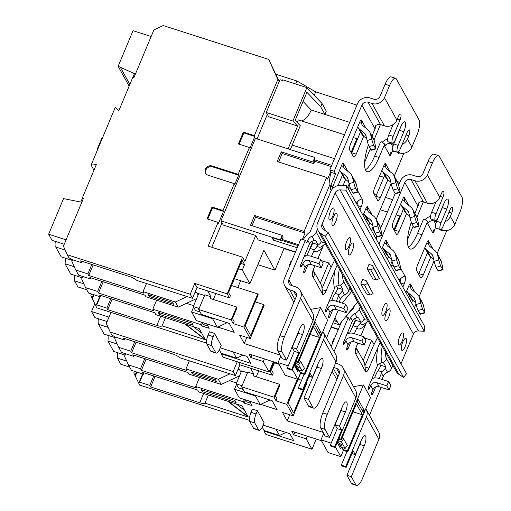 <?xml version="1.0" encoding="UTF-8"?>
<svg xmlns="http://www.w3.org/2000/svg" width="511" height="511" viewBox="0 0 511 511"><rect width="100%" height="100%" fill="white"/><g stroke="black" fill="none" stroke-linecap="round" stroke-linejoin="round"><path stroke-width="0.77" d="M126.734 361.117L117.415 358.128L120.8 364.234L129.653 367.077M117.306 352.584A14.538 4.395 -72.2 0 1 117.415 358.128M117.191 344.018L107.93 341.041A14.538 4.395 107.8 0 0 107.917 335.35M108.096 327.366L98.655 324.338A14.538 4.395 107.8 0 0 98.546 318.794M407.529 239.665L413.22 226.054M416.912 217.232L423.332 201.883M400.273 216.702A19.386 5.857 -72.2 0 1 399.749 215.993L396.172 214.844M393.962 229.822L399.749 215.993M144.121 372.877L143.559 374.224L142.524 372.366L197.725 390.085L198.753 391.943L242.08 405.855L248.289 417.046L227.746 401.256M248.289 417.046L204.968 403.134L208.36 395.029M134.47 371.305L133.786 372.941L139.669 385.122L249.425 420.361M136.45 371.938L134.955 375.515M143.048 374.058L139.656 382.164L139.056 382.496L138.027 382.164M153.728 375.962L149.774 385.415L139.656 382.164M264.257 430.575L264.04 431.092L293.723 440.623L289.878 433.698L263.12 425.107M260.712 404.373L277.122 409.643L272.152 400.688L244.379 391.771L241.614 386.789L274.049 397.2L276.112 400.918L286.78 404.342L293.154 415.833L282.487 412.409L287.182 420.86L323.131 432.402M249.592 401.167L252.07 405.625L244.156 403.083L243.453 401.818L195.732 386.495L199.494 377.501M125.604 353.778L124.55 356.295L128.44 364.892L140.531 368.776L141.4 370.334L196.601 388.06L195.732 386.495M128.44 364.892L131.461 370.341L143.559 374.224M204.968 403.134A7.269 1.891 22.7 0 1 199.744 402.745L150.636 386.98L149.774 385.415M264.04 431.092L265.912 434.471L311.985 449.265L306.191 438.834L293.768 434.842L291.73 431.169L321.47 440.718M234.932 400.471L236.082 402.54L202.215 391.669L201.066 389.599L234.932 400.471M259.122 430.377L254.063 428.748A7.269 2.197 -72.2 0 1 253.577 428.307L258.636 429.93A7.269 2.197 107.8 0 0 259.122 430.377A7.269 2.197 107.8 0 0 262.75 425.989L264.104 422.75L257.423 410.71L252.364 409.087L251.01 412.326L256.068 413.948L257.423 410.71M236.561 382.956L229.33 380.638M243.032 389.344L238.413 387.855L236.191 383.85L241.607 370.903L247.471 372.787M250.562 368.22L253.801 374.052L247.752 372.11L241.614 386.789M237.634 370.251L239.397 369.427L238.145 369.025M239.397 369.427L241.007 372.334M239.538 375.853L221.161 384.457L188.84 374.078L187.971 372.513L132.771 354.794L133.639 356.352L121.548 352.469L118.686 347.32L130.778 351.204L131.646 352.762L186.847 370.488L185.978 368.923L189.37 360.817M134.112 355.222L133.639 356.352M215.501 379.794L216.485 381.57L192.296 373.803L191.312 372.027L215.501 379.794M221.161 384.457L218.306 379.303L185.978 368.923M253.801 374.052L253.079 375.777L279.466 384.253L274.049 397.2M279.466 384.253L279.939 385.096L275.423 395.891L277.013 398.759L276.112 400.918M238.433 362.127L239.915 364.803L272.35 375.221L270.102 371.165L269.495 370.967M316.258 439.045L311.985 449.265M256.267 376.805L258.758 370.852M364.4 337.924L371.657 340.256L373.975 344.427M371.657 340.256L363.219 360.421M375.751 386.916L372.998 393.502A2.421 0.735 107.8 0 1 371.791 394.965A2.421 0.735 107.8 0 1 372.059 391.809L372.96 389.65A4.848 4.446 151 0 1 379.168 386.75L389.063 389.925L390.87 385.607L388.615 381.551L378.721 378.376A9.69 8.885 -29 0 0 371.963 378.683L371.97 378.664M125.131 338.665L124.569 340.007L123.534 338.148L172.373 353.829A7.269 1.891 22.7 0 1 179.763 357.732L235.399 375.598L239.915 364.803M110.97 312.387L106.333 323.476L110.223 332.073L233.15 371.542L235.399 375.598M110.223 332.073L111.864 335.024L115.147 336.985L124.569 340.007M399.826 182.401L397.232 181.565M383.876 177.279L379.577 175.899M338.403 329.225L331.205 326.912M332.942 322.767L338.844 324.664M339.176 324.772L340.141 325.079M233.15 371.542L237.245 361.75M273.96 361.941L270.102 371.165M107.93 341.041L113.691 351.421L125.061 355.075M98.655 324.338L104.091 334.124L115.224 337.701M94.707 303.956L91.546 311.525L94.937 317.631L107.138 321.553M108.99 317.127L91.546 311.525M218.306 379.303L229.956 373.848M115.48 337.094L114.796 338.723L118.686 347.32M134.738 341.744L130.778 351.204M274.682 362.178L271.475 369.849L273.257 373.062L272.35 375.221M244.418 399.506L243.453 401.818M144.773 358.645L140.531 368.776M155.069 376.39L150.636 386.98M146.114 359.073L141.4 370.334M136.079 342.178L131.646 352.762M142.639 373.924L139.056 382.496M136.993 372.117L135.306 376.147M202.841 390.168L202.215 391.669M192.839 372.513L192.296 373.803M336.487 320.416L334.226 319.688M387.427 212.039L380.222 209.727M333.843 320.608L337.19 321.681M294.879 432.178L293.768 434.842M307.309 436.17L306.191 438.834M306.638 382.03L307.015 382.707L293.154 415.833M300.66 373.132L288.153 403.032L293.589 412.831L303.119 390.046M297.313 379.156L286.78 404.342M274.42 362.804L279.044 364.286M347.601 332.533L349.562 333.159M331.077 327.225L338.276 329.538M289.737 414.734L287.182 420.86M298.137 379.162L301.567 380.261M245.318 400.298L244.156 403.083M244.98 399.685L246.13 401.761L250.748 403.243M236.191 383.85L242.054 385.735M269.31 399.774L269.565 400.234L260.259 404.591L255.468 395.961L234.498 389.229L236.51 384.425M234.498 389.229L239.289 397.858L260.259 404.591M269.565 400.234L269.699 399.902M255.468 395.961L256.267 395.591M258.636 429.93L254.765 422.961L249.707 421.332L253.577 428.307M256.068 413.948A7.269 2.197 107.8 0 0 254.765 422.961M249.707 421.332A7.269 2.197 -72.2 0 1 251.01 412.326M285.968 432.44L279.504 435.468L264.11 430.524L262.226 427.139M279.504 435.468L276.055 429.259M352.494 326.606L355.26 320.001M440.591 229.637A7.876 2.383 107.8 0 0 440.789 230.154A7.876 2.383 107.8 0 0 441.319 230.64A7.876 2.383 107.8 0 0 442.494 230.25M435.021 229.113L434.069 231.381A2.421 0.735 107.8 0 1 432.862 232.844A2.421 0.735 107.8 0 1 432.702 232.697L433.724 229.88A4.848 4.446 151 0 1 438.432 228.947L442.392 230.218A9.69 8.885 -29 0 0 454.803 224.406L459.855 212.321A12.117 3.66 107.8 0 0 462.027 197.303L439.281 156.334A12.117 3.66 107.8 0 0 438.476 155.593A12.117 3.66 107.8 0 0 432.427 162.9L428.026 161.489A12.117 3.66 -72.2 0 1 434.075 154.181L438.476 155.593M411.317 222.215A23.627 7.141 107.8 0 0 408.596 247.56A23.627 7.141 107.8 0 0 410.18 249.01A23.627 7.141 107.8 0 0 421.971 234.753L427.075 222.56A4.848 4.446 151 0 1 427.739 221.429L428.442 222.694A4.848 4.446 -29 0 1 433.98 220.918L435.755 224.118M414.881 213.362L417.928 206.086A4.848 4.446 151 0 1 418.841 204.662L418.132 203.397A4.848 4.446 151 0 1 423.427 201.915L427.388 203.186A9.69 8.885 -29 0 0 439.792 197.374L441.172 194.084A4.542 1.373 107.8 0 1 443.439 191.344A4.542 1.373 107.8 0 1 443.746 191.619A4.542 1.373 107.8 0 1 442.928 197.252L436.062 213.662A5.27 1.59 107.8 0 0 435.474 220.522A5.27 1.59 107.8 0 0 438.106 217.341L443.816 203.678A7.633 2.306 107.8 0 1 447.63 199.073A7.633 2.306 107.8 0 1 448.141 199.539A7.633 2.306 107.8 0 1 446.774 208.999L442.373 207.587L436.662 221.25L441.057 222.662L446.774 208.999M378.996 244.117L404.801 182.433A4.848 4.446 151 0 1 411.004 179.527L414.964 180.798A9.69 8.885 -29 0 0 427.368 174.992L432.427 162.9M381.806 249.189L384.879 241.844A2.421 0.735 -72.2 0 1 386.092 240.381A2.421 0.735 -72.2 0 1 386.252 240.528A2.421 0.735 -72.2 0 1 385.818 243.536L384.368 243.07M394.556 252.447L398.312 259.205A9.69 8.885 151 0 1 399.11 261.274L395.361 254.516A9.69 8.885 -29 0 0 394.556 252.447A9.69 8.885 -29 0 0 392.486 250.007L387.919 246.359A4.848 4.446 -29 0 1 386.884 245.139A4.848 4.446 -29 0 1 386.718 241.377L385.818 243.536M388.52 256.733L387.434 259.326M392.039 261.306A6.055 1.833 107.8 0 0 391.816 261.811L390.525 264.896M402.866 287.125L404.156 284.039A6.055 1.833 107.8 0 0 405.242 276.528L400.758 268.454M414.887 292.113L410.87 284.882L409.969 287.041A2.421 0.735 -72.2 0 0 410.403 284.033A2.421 0.735 -72.2 0 0 410.237 283.886A2.421 0.735 -72.2 0 0 409.03 285.349L405.958 292.694M411.585 302.831L412.671 300.238M414.395 307.897L416.005 304.058M419.097 296.661L434.063 260.885M437.154 253.488L446.748 230.563M406.577 213.566L399.085 231.477A4.848 1.463 -72.2 0 1 396.664 234.402A4.848 1.463 -72.2 0 1 396.338 234.102L392.589 227.344A4.848 1.463 -72.2 0 1 393.457 221.34L402.936 198.677A2.421 0.735 107.8 0 1 404.15 197.214A2.421 0.735 107.8 0 1 404.31 197.361L404.463 200.555A4.848 4.446 -29 0 0 404.942 201.973A4.848 4.446 -29 0 0 405.977 203.193L410.544 206.834A9.69 8.885 -29 0 1 412.613 209.28A9.69 8.885 -29 0 1 413.418 211.343L414.657 216.492A4.848 0.479 74.1 0 0 416.637 222.528L418.515 225.907A4.848 0.479 74.1 0 0 418.796 226.226A4.848 0.479 74.1 0 0 418.407 223.25L417.168 218.101L413.418 211.343M432.945 248.946L428.461 240.866A2.421 0.735 107.8 0 0 428.295 240.719A2.421 0.735 107.8 0 0 427.087 242.182L417.608 264.845A4.848 1.463 -72.2 0 0 416.74 270.849L420.489 277.607A4.848 1.463 -72.2 0 0 420.815 277.907A4.848 1.463 -72.2 0 0 423.236 274.982L430.728 257.071M400.011 281.983A6.055 1.833 107.8 0 0 400.963 278.501M398.784 279.766A9.69 8.885 151 0 0 399.883 279.198C402.872 276.719 404.661 275.831 405.242 276.528L404.833 276.157M393.068 264.832L392.231 265.413L390.538 264.87M408.736 297.702L409.503 295.875M385.351 252.37L384.591 254.197M376.147 238.995L377.112 236.695M380.58 228.404L395.169 193.528M398.637 185.238L400.4 181.022A9.69 8.885 151 0 1 412.811 175.209L416.765 176.48A4.848 4.446 -29 0 0 422.974 173.58L428.026 161.489M408.366 247.094A23.627 7.141 107.8 0 0 417.57 233.342L422.674 221.148A9.69 8.885 151 0 1 424.009 218.88L427.739 221.429M394.422 230.653A4.848 1.463 107.8 0 0 394.684 230.065L399.085 231.477M403.409 209.203L394.684 230.065M418.573 274.158A4.848 1.463 107.8 0 0 418.835 273.57L427.56 252.709M343.571 342.466L344.912 342.9A2.421 0.735 107.8 0 1 343.699 344.363A2.421 0.735 107.8 0 1 343.973 341.207L352.481 320.876A7.269 6.669 -29 0 1 353.127 319.662L357.112 317.497L358.665 317.938L360.99 322.39L357.208 327.085L353.005 325.737L349.588 333.159M353.005 325.737C354.615 323.208 355.401 321.368 355.349 320.205L354.41 318.359M377.457 337.63L372.851 346.943L365.097 365.486M379.271 363.149L380.35 365.09L385.811 366.847L385.307 368.297L382.151 371.957L378.083 370.647A24.228 22.222 -29 0 0 375.809 374.857L374.486 378.012M331.205 346.432L341.444 321.968M357.841 343.034L356.601 345.985A6.055 1.833 107.8 0 0 355.522 353.497L365.512 371.503A6.055 1.833 107.8 0 0 365.921 371.874A6.055 1.833 107.8 0 0 368.942 368.22L380.095 342.383M355.592 349.134L357.017 349.594C357.381 353.139 356.876 354.442 355.522 353.497L355.924 353.868M365.512 371.503L364.669 363.372A9.69 8.885 151 0 0 364.017 361.865L356.371 348.08A9.69 8.885 -29 0 0 356.033 347.531M366.381 322.697L360.875 335.784M357.208 327.085L354.353 333.689M350.853 342.057L348.1 348.643A2.421 0.735 107.8 0 1 346.886 350.105A2.421 0.735 107.8 0 1 347.161 346.956L348.061 344.797A4.848 4.446 151 0 1 354.27 341.891L352.015 337.835A4.848 4.446 -29 0 0 345.813 340.741L348.061 344.797M344.912 342.9L345.813 340.741M352.481 320.876L350.699 317.663L349.639 320.193L348.234 317.657L345.602 316.814M334.053 351.555L348.234 317.657M369.453 415.334L381.149 387.383M385.633 352.354A20.248 6.119 107.8 0 0 386.565 358.843L391.72 368.131A7.269 6.669 151 0 1 387.504 372.257A7.269 6.669 -29 0 0 383.288 376.377L382.228 378.907L382.63 379.635M382.151 371.957A7.269 6.669 -29 0 0 381.506 373.164L379.251 378.549M388.615 381.551L386.814 385.869L376.914 382.694A4.848 4.446 -29 0 0 370.711 385.601L369.811 387.753A2.421 0.735 107.8 0 1 368.597 389.216A2.421 0.735 107.8 0 1 368.872 386.067L377.469 365.512A31.082 9.396 -72.2 0 1 378.21 346.062M377.469 365.512L377.98 364.509L382.043 362.337L383.563 362.791L382.145 362.337M350.699 317.663A7.269 6.669 151 0 1 354.915 313.543A7.269 6.669 -29 0 0 359.131 309.423L360.281 306.683M358.198 317.593L357.291 317.497M354.321 306.012L353.056 309.046A24.228 22.222 -29 0 0 346.145 316.986M383.097 362.446L383.263 362.516A7.269 6.669 151 0 0 386.565 358.843M391.72 368.131L392.87 365.391M428.461 240.866L428.614 244.06A4.848 4.446 -29 0 0 429.087 245.478A4.848 4.446 -29 0 0 430.121 246.698L434.695 250.339A9.69 8.885 -29 0 1 436.764 252.785A9.69 8.885 -29 0 1 437.569 254.848L438.802 259.997A4.848 0.479 74.1 0 0 440.789 266.033L436.145 267.355A4.848 0.479 -105.9 0 1 434.165 261.319L432.932 256.171A4.848 4.446 -29 0 0 432.53 255.136A4.848 4.446 -29 0 0 431.495 253.916L433.073 256.758M441.057 222.662A5.27 1.59 107.8 0 0 440.469 229.516L436.068 228.104A5.27 1.59 -72.2 0 1 436.662 221.25M443.337 204.828A7.633 2.306 -72.2 0 1 442.373 207.587M435.474 220.522L431.073 219.11A5.27 1.59 -72.2 0 1 431.667 212.25L436.062 213.662M435.992 201.909L431.667 212.25M445.017 221.748A9.69 8.885 151 0 0 450.344 216.383L451.724 213.093A4.542 1.373 107.8 0 0 452.535 207.46A4.542 1.373 107.8 0 0 452.235 207.179A4.542 1.373 107.8 0 0 449.961 209.925L443.101 226.335A5.27 1.59 107.8 0 1 440.469 229.516M430.537 216.428A9.69 8.885 -29 0 0 425.126 219.647M436.471 221.723L433.98 220.918M323.699 433.417L320.997 439.869L328.03 452.542L340.786 456.636L343.405 450.376L342.932 449.533L347.333 450.945L362.452 414.804L353.024 411.777M362.452 414.804L356.352 403.824L341.239 439.965L338.665 439.134M342.932 449.533L341.738 447.381L345.097 448.46L347.327 445.509L343.622 438.834L342.121 437.85M337.771 443.625L340.115 445.158L341.054 446.844L339.234 446.263M345.097 448.46L341.393 441.785L338.02 440.68M341.054 446.844L341.527 446.997L340.716 448.939L337.432 443.024L338.033 440.706M340.332 446.614L338.908 445.681M338.078 441.485L338.755 442.705L337.503 441.868M338.755 442.705L342.108 445.158M322.837 412.945L327.238 414.357A12.117 3.66 107.8 0 0 325.066 429.374L320.672 427.963A12.117 3.66 -72.2 0 1 322.837 412.945L339.093 374.097A4.848 4.446 -29 0 0 338.934 370.334A4.848 4.446 -29 0 0 336.5 368.367L333.696 367.466M320.672 427.963L325.124 435.992L329.525 437.403L325.066 429.374M342.166 407.178A7.754 2.344 -72.2 0 1 341.035 410.531L335.075 424.775L337.234 428.659L330.285 445.279L330.751 446.129L335.152 447.54L355.918 397.897A9.69 8.885 151 0 0 355.592 390.366L343.168 367.977A9.69 8.885 -29 0 0 338.308 364.049L335.503 363.149M341.035 410.531L345.436 411.943A7.754 2.344 107.8 0 0 346.822 402.329A7.754 2.344 107.8 0 0 346.305 401.857A7.754 2.344 107.8 0 0 342.434 406.532L329.525 437.403M330.285 445.279L334.679 446.691L335.152 447.54M327.238 414.357L343.488 375.508A9.69 8.885 -29 0 0 343.168 367.977M345.436 411.943L339.476 426.187L341.635 430.07L334.679 446.691M378.894 439.288A9.69 8.885 -29 0 0 378.568 431.757L366.144 409.375A9.69 8.885 151 0 1 366.464 416.899L378.894 439.288L362.644 478.136A12.117 3.66 107.8 0 1 356.595 485.45L352.194 484.038A12.117 3.66 -72.2 0 1 351.383 483.297L355.784 484.709A12.117 3.66 107.8 0 0 356.595 485.45M346.995 451.532L341.303 465.131L341.77 465.975L346.171 467.393L353.12 450.772L355.279 454.656L361.239 440.412A7.754 2.344 -72.2 0 1 365.11 435.73A7.754 2.344 -72.2 0 1 365.627 436.209A7.754 2.344 -72.2 0 1 364.241 445.816L351.325 476.68L346.931 475.268L351.383 483.297M346.931 475.268L359.84 444.404A7.754 2.344 107.8 0 0 360.97 441.057M341.303 465.131L345.698 466.543L366.464 416.899M345.698 466.543L346.171 467.393M351.325 476.68L355.784 484.709M355.279 454.656L351.945 453.583M365.787 408.794A9.69 8.885 151 0 1 366.144 409.375M335.075 424.775L339.476 426.187M337.234 428.659L341.635 430.07M341.393 441.785L343.622 438.834M339.802 443.165L338.889 444.366M342.089 444.787C342.3 445.381 341.648 445.503 340.115 445.158M364.26 410.486L358.16 399.506L357.259 401.665L363.353 412.645L364.26 410.486L361.699 409.669M424.782 247.694A9.69 8.885 -29 0 0 424.852 247.829A9.69 8.885 -29 0 0 426.921 250.269L431.495 253.916M433.718 259.46L430.677 257.027A9.69 8.885 151 0 1 428.601 254.587L424.852 247.829M436.764 252.785L440.514 259.543A9.69 8.885 151 0 1 441.319 261.606L442.558 266.755A4.848 0.479 74.1 0 1 442.941 269.731L438.304 271.047A4.848 0.479 -105.9 0 1 438.023 270.734L436.145 267.355M438.023 270.734L442.66 269.412L440.789 266.033M442.66 269.412A4.848 0.479 74.1 0 0 442.941 269.731M400.63 204.189A9.69 8.885 -29 0 0 400.701 204.323A9.69 8.885 -29 0 0 402.777 206.763L406.526 213.521A9.69 8.885 151 0 1 404.457 211.081L400.701 204.323M406.526 213.521L409.573 215.955M416.637 222.528L412 223.85A4.848 0.479 -105.9 0 1 410.02 217.814L408.781 212.665A4.848 4.446 -29 0 0 408.378 211.631A4.848 4.446 -29 0 0 407.344 210.411L402.777 206.763M412.613 209.28L416.369 216.038A9.69 8.885 151 0 1 417.168 218.101M412 223.85L413.872 227.229L418.515 225.907M418.796 226.226L414.159 227.542A4.848 0.479 -105.9 0 1 413.872 227.229M385.811 366.847L383.563 362.791M378.083 370.647C379.82 368.188 380.574 366.336 380.35 365.09M382.573 247.362A9.69 8.885 -29 0 0 382.643 247.49A9.69 8.885 -29 0 0 384.719 249.936L388.469 256.694A9.69 8.885 151 0 1 386.399 254.248L382.643 247.49M388.469 256.694L391.515 259.122M395.361 254.516L396.6 259.665A4.848 0.479 74.1 0 0 398.58 265.701L393.943 267.017A4.848 0.479 -105.9 0 1 391.956 260.98L390.723 255.832A4.848 4.446 -29 0 0 390.321 254.797A4.848 4.446 -29 0 0 389.286 253.577L384.719 249.936M398.58 265.701L400.452 269.08A4.848 0.479 74.1 0 0 400.739 269.393A4.848 0.479 74.1 0 0 400.349 266.423L399.11 261.274M393.943 267.017L395.814 270.396L400.452 269.08M400.739 269.393L396.095 270.709A4.848 0.479 -105.9 0 1 395.814 270.396M406.724 290.868A9.69 8.885 -29 0 0 406.794 290.995A9.69 8.885 -29 0 0 408.864 293.442L413.437 297.083L415.015 299.931M410.87 284.882A4.848 4.446 -29 0 0 411.029 288.645A4.848 4.446 -29 0 0 412.064 289.865L416.637 293.512A9.69 8.885 -29 0 1 418.707 295.952A9.69 8.885 -29 0 1 419.512 298.022L420.745 303.17A4.848 0.479 74.1 0 0 422.725 309.206L418.087 310.522A4.848 0.479 -105.9 0 1 416.107 304.486L414.875 299.337A4.848 4.446 -29 0 0 414.472 298.303A4.848 4.446 -29 0 0 413.437 297.083M415.66 302.627L412.62 300.2A9.69 8.885 151 0 1 410.544 297.753L406.794 290.995M418.707 295.952L422.456 302.71A9.69 8.885 151 0 1 423.261 304.78L424.5 309.928A4.848 0.479 74.1 0 1 424.884 312.898L420.246 314.214A4.848 0.479 -105.9 0 1 419.965 313.901L418.087 310.522M419.965 313.901L424.603 312.585L422.725 309.206M343.405 450.376L347.799 451.788L370.469 397.609L363.43 384.936L340.767 439.121L338.921 438.527M335.401 446.933L340.786 456.636M320.997 439.869L331.179 443.139M353.535 386.661L363.43 384.936M341.239 439.965L340.767 439.121M347.799 451.788L347.333 450.945M341.738 447.381L341.527 446.997M389.063 389.925L386.814 385.869M352.015 337.835L361.916 341.016L363.717 336.698L353.823 333.517A9.69 8.885 -29 0 0 347.058 333.824M363.717 336.698L365.972 340.754L364.164 345.066L354.27 341.891M361.916 341.016L364.164 345.066M391.132 265.988A9.69 8.885 -29 0 0 392.231 265.413M357.017 349.594A9.69 8.885 -29 0 0 356.371 348.08M332.457 343.443L332.105 342.817L333.913 338.499L334.456 338.672M332.105 342.817L332.648 342.99M83.83 283.822L74.51 280.833L77.896 286.939L86.749 289.782M74.402 275.288A14.538 4.395 -72.2 0 1 74.51 280.833M74.287 266.723L65.025 263.746A14.538 4.395 107.8 0 0 65.012 258.055M65.191 250.071L55.75 247.043A14.538 4.395 107.8 0 0 55.642 241.499M364.624 162.37L370.315 148.758M374.007 139.937L380.427 124.588M357.368 139.407A19.386 5.857 -72.2 0 1 356.844 138.698L353.267 137.548M351.057 152.527L356.844 138.698M279.293 81.37L278.016 79.064L254.357 135.613L254.829 136.456L249.86 148.331L249.394 147.481L238.152 174.353L238.618 175.203L234.734 184.484L234.268 183.641L223.026 210.513L223.499 211.356L218.529 223.224L218.063 222.381L208.13 246.123L242.546 257.174L244.89 261.396L255.724 235.494L223.288 225.083L220.944 220.861L255.436 138.404L314.808 157.471L312.911 162.006L281.248 151.837L277.186 161.546L326.663 177.438L327.602 179.125L330.764 171.562M326.663 177.438L304.09 231.394L254.612 215.508L250.55 225.223L282.213 235.392L280.315 239.921L280.552 240.342L271.973 237.589L273.385 240.125L297.236 247.784M302.378 239.416L305.029 233.086L304.09 231.394M101.216 295.582L100.654 296.929L99.619 295.071L154.82 312.789L155.849 314.648L199.169 328.56L205.384 339.751L184.841 323.955M205.384 339.751L162.064 325.839L165.455 317.733M91.565 294.01L90.881 295.645L96.764 307.826L206.521 343.066M93.545 294.643L92.05 298.22M100.143 296.763L96.751 304.869L96.151 305.201L95.123 304.869M110.823 298.667L106.869 308.12L96.751 304.869M221.352 353.28L221.135 353.797L250.818 363.327L246.973 356.403L220.215 347.812M217.807 327.078L234.217 332.348L229.247 323.393L201.475 314.476L198.709 309.494L231.144 319.905L233.208 323.623L243.875 327.046L250.249 338.538L239.582 335.114L244.277 343.558L280.226 355.107M206.687 323.872L209.165 328.33L201.251 325.788L200.548 324.523L152.827 309.2L156.59 300.206M82.699 276.477L81.645 279L85.535 287.597L97.627 291.481L98.495 293.039L153.696 310.765L152.827 309.2M85.535 287.597L88.556 293.046L100.654 296.929M162.064 325.839A7.269 1.891 22.7 0 1 156.839 325.45L107.732 309.685L106.869 308.12M221.135 353.797L223.007 357.176L269.08 371.97L263.286 361.539L250.863 357.547L248.825 353.874L278.565 363.423M192.027 323.176L193.177 325.245L159.311 314.374L158.161 312.304L192.027 323.176M216.217 353.082L211.158 351.453A7.269 2.197 -72.2 0 1 210.673 351.012L215.731 352.635A7.269 2.197 107.8 0 0 216.217 353.082A7.269 2.197 107.8 0 0 219.845 348.694L221.199 345.455L214.518 333.415L209.459 331.792L208.105 335.031L213.164 336.653L214.518 333.415M193.656 305.661L186.426 303.336M200.127 312.042L195.509 310.56L193.286 306.555L198.702 293.608L204.566 295.492M207.658 290.925L210.896 296.757L204.847 294.815L198.709 309.494M194.729 292.956L196.492 292.132L195.24 291.73M196.492 292.132L198.102 295.039M196.626 298.558L178.256 307.162L145.935 296.782L145.067 295.217L89.866 277.499L90.734 279.057L78.643 275.174L75.781 270.025L87.873 273.909L88.742 275.467L143.942 293.193L143.074 291.628L146.465 283.522M91.207 277.927L90.734 279.057M172.597 302.499L173.58 304.275L149.391 296.508L148.407 294.732L172.597 302.499M178.256 307.162L175.401 302.007L143.074 291.628M210.896 296.757L210.174 298.481L236.561 306.958L231.144 319.905M236.561 306.958L237.034 307.801L232.518 318.596L234.108 321.464L233.208 323.623M194.761 283.452L197.01 287.508L229.445 297.919L227.197 293.87L194.761 283.452L190.245 294.247L192.494 298.303L197.01 287.508M267.33 114.426L257.078 138.935M222.01 222.777L211.752 247.286M288.07 148.886L297.626 126.045L268.614 116.732L266.269 112.503L279.99 79.697L282.411 80.476L282.685 79.825L306.875 87.592L292.88 121.05L266.269 112.503M273.353 361.75L269.08 371.97M234.364 278.699L249.911 283.694L263.906 250.237L274.975 270.172L257.863 264.679M213.362 299.51L215.853 293.557M237.787 287.521L240.63 280.711M321.496 260.629L328.752 262.961L331.071 267.132M328.752 262.961L320.314 283.126M82.226 261.37L81.664 262.711L80.629 260.853L129.468 276.534A7.269 1.891 22.7 0 1 136.859 280.437L192.494 298.303M190.245 294.247L67.318 254.778L68.959 257.729L72.243 259.69L81.664 262.711M82.539 198.594L82.284 198.127L96.304 164.606L91.111 165.091L93.954 170.22M91.111 165.091L115.218 107.463L118.82 110.778L132.847 77.257L133.946 77.608L153.9 29.906L163.207 25.55L268.76 59.442L278.227 79.454M296.98 81.032L275.883 74.261M295.728 84.015L296.993 81L315.67 91.859L314.22 95.321M356.921 105.106L315.67 91.859M220.944 220.861L280.315 239.921M295.499 251.929L258.196 239.953L255.724 235.494M282.213 235.392L283.151 237.078L282.161 239.455L281.452 238.183L280.552 240.342M290.312 149.608L300.296 125.744L295.173 120.353L306.907 92.293L320.716 106.818L322.071 103.58L306.875 87.592M242.546 257.174L227.197 293.87M223.026 210.513L212.033 206.981L207.064 218.849L218.063 222.381M238.152 174.353L212.091 165.992A5.212 4.778 -29 0 0 206.393 167.595A5.212 4.778 -29 0 0 205.594 173.159A5.212 4.778 -29 0 0 208.207 175.273L234.268 183.641M254.357 135.613L243.364 132.081L238.394 143.955L249.394 147.481M278.016 79.064L277.575 78.918L268.76 59.442M82.284 198.127L83.382 198.479L63.428 246.181L67.318 254.778M238.618 175.203L212.563 166.835A5.212 4.778 -29 0 0 207.044 168.247A5.212 4.778 -29 0 0 205.856 173.568M133.984 77.512L133.026 77.206L134.508 73.667L118.137 66.302L133.032 30.692L151.141 36.505M83.242 198.817L82.284 198.511L80.802 202.056L63.536 198.613L48.641 234.23L52.026 240.336L64.233 244.252M65.025 263.746L70.786 274.126L82.156 277.78M55.75 247.043L61.186 256.829L72.319 260.406M66.085 239.831L48.641 234.23M175.401 302.007L187.052 296.552M72.575 259.799L71.891 261.428L75.781 270.025M91.833 264.449L87.873 273.909M249.911 283.694L242.323 270.025L244.584 264.628L242.112 260.176L228.57 292.554L230.346 295.767L229.445 297.919M201.513 322.211L200.548 324.523M101.868 281.35L97.627 291.481M112.165 299.095L107.732 309.685M103.209 281.778L98.495 293.039M93.174 264.883L88.742 275.467M99.734 296.629L96.151 305.201M94.088 294.821L92.402 298.852M159.937 312.873L159.311 314.374M149.927 295.217L149.391 296.508M120.315 67.222L129.851 84.404M134.125 74.593L133.409 73.316M118.137 66.302L129.136 86.123M102.615 137.6L102.155 137.453L97.371 148.893L97.831 149.04M97.665 149.423L97.371 148.893M322.071 103.58L326.293 111.181L324.939 114.419L320.716 106.818M297.626 126.045L292.88 121.05M292.203 145.079L334.513 158.666M331.205 166.573L314.846 161.316L314.137 160.052L315.044 157.893L314.808 157.471M314.278 159.726L331.722 165.334M254.829 136.456L243.83 132.924L239.122 144.185M243.83 132.924L243.364 132.081M223.499 211.356L212.499 207.824L207.792 219.085M212.499 207.824L212.033 206.981M314.846 161.316L313.85 163.692L282.181 153.524L278.636 162.013M282.181 153.524L281.248 151.837M313.85 163.692L312.911 162.006M305.029 233.086L255.551 217.201L252 225.69M255.551 217.201L254.612 215.508M298.52 244.705L282.161 239.455M349.696 122.372L311.256 110.031L303.087 101.434M344.523 134.744L298.309 119.906L297.217 122.506M301.049 121.011C304.978 120.194 308.382 116.534 311.256 110.031M280.686 240.023L298.137 245.625M274.151 238.292L273.385 240.125M251.974 354.883L250.863 357.547M264.404 358.875L263.286 361.539M231.515 285.508L257.729 293.921L258.202 294.77L245.248 325.737L250.684 335.535L263.638 304.569L264.11 305.412L250.249 338.538M257.729 293.921L243.875 327.046M283.765 248.161L284.001 248.589L274.975 270.172M304.697 255.238L306.657 255.864M284.001 248.589L295.371 252.242M246.832 337.439L244.277 343.558M240.764 263.401L244.584 264.628M238.503 268.799L242.323 270.025M255.232 301.867L263.638 304.569M202.413 323.003L201.251 325.788M202.069 322.39L203.225 324.466L207.843 325.948M193.286 306.555L199.149 308.44M226.405 322.479L226.66 322.939L217.354 327.296L212.563 318.666L191.593 311.934L193.605 307.13M191.593 311.934L196.384 320.563L217.354 327.296M226.66 322.939L226.795 322.607M212.563 318.666L213.362 318.296M215.731 352.635L211.861 345.666L206.802 344.037L210.673 351.012M213.164 336.653A7.269 2.197 107.8 0 0 211.861 345.666M206.802 344.037A7.269 2.197 -72.2 0 1 208.105 335.031M243.064 355.145L236.599 358.173L221.206 353.229L219.321 349.843M236.599 358.173L233.15 351.964M309.589 249.311L312.355 242.706M397.686 152.342A7.876 2.383 107.8 0 0 397.884 152.859A7.876 2.383 107.8 0 0 398.414 153.345A7.876 2.383 107.8 0 0 399.589 152.955M392.116 151.818L391.164 154.086A2.421 0.735 107.8 0 1 389.957 155.548A2.421 0.735 107.8 0 1 389.791 155.401L390.819 152.585A4.848 4.446 151 0 1 395.527 151.652L399.487 152.923A9.69 8.885 -29 0 0 411.898 147.111L416.95 135.025A12.117 3.66 107.8 0 0 419.122 120.008L396.376 79.039A12.117 3.66 107.8 0 0 395.565 78.298A12.117 3.66 107.8 0 0 389.523 85.605L385.122 84.194A12.117 3.66 -72.2 0 1 391.171 76.886L395.565 78.298M368.412 144.92A23.627 7.141 107.8 0 0 365.691 170.265A23.627 7.141 107.8 0 0 367.268 171.715A23.627 7.141 107.8 0 0 379.066 157.458L384.17 145.265A4.848 4.446 151 0 1 384.834 144.128L385.537 145.399A4.848 4.446 -29 0 1 391.075 143.623L392.85 146.823M371.976 136.067L375.023 128.791A4.848 4.446 151 0 1 375.936 127.367L375.227 126.102A4.848 4.446 151 0 1 380.523 124.62L384.483 125.891A9.69 8.885 -29 0 0 396.887 120.079L398.267 116.789A4.542 1.373 107.8 0 1 400.535 114.049A4.542 1.373 107.8 0 1 400.841 114.323A4.542 1.373 107.8 0 1 400.024 119.957L393.157 136.367A5.27 1.59 107.8 0 0 392.569 143.227A5.27 1.59 107.8 0 0 395.201 140.046L395.367 140.103M385.122 84.194L380.063 96.279A4.848 4.446 -29 0 1 373.86 99.185L369.907 97.914A9.69 8.885 151 0 0 357.496 103.727L330.061 169.301A24.228 22.222 -29 0 0 329.831 169.882L334.22 171.294L361.897 105.138A4.848 4.446 151 0 1 368.099 102.232L372.059 103.503A9.69 8.885 -29 0 0 384.464 97.697L389.523 85.605M334.22 171.294L335.625 173.829L330.956 184.988L332.367 187.531A4.848 1.463 -72.2 0 1 332.495 187.211L341.974 164.548A2.421 0.735 -72.2 0 1 343.188 163.086A2.421 0.735 -72.2 0 1 343.347 163.233A2.421 0.735 -72.2 0 1 342.913 166.241L341.463 165.775M351.651 175.152L355.407 181.91A9.69 8.885 151 0 1 356.205 183.979L352.456 177.221A9.69 8.885 -29 0 0 351.651 175.152A9.69 8.885 -29 0 0 349.581 172.712L345.014 169.064A4.848 4.446 -29 0 1 343.98 167.844A4.848 4.446 -29 0 1 343.814 164.082L342.913 166.241M345.615 179.438L343.092 185.467M349.134 184.005A6.055 1.833 107.8 0 0 348.911 184.516L347.621 187.601M359.961 209.829L361.251 206.744A6.055 1.833 107.8 0 0 362.337 199.233L357.853 191.159M371.976 214.818L367.965 207.587L367.064 209.746A2.421 0.735 -72.2 0 0 367.498 206.738A2.421 0.735 -72.2 0 0 367.332 206.591A2.421 0.735 -72.2 0 0 366.125 208.054L363.053 215.399M368.68 225.536L369.76 222.943M371.491 230.602L373.1 226.763M376.192 219.366L391.158 183.59M394.249 176.193L403.843 153.268M363.672 136.271L356.18 154.181A4.848 1.463 -72.2 0 1 353.759 157.107A4.848 1.463 -72.2 0 1 353.433 156.807L349.684 150.049A4.848 1.463 -72.2 0 1 350.552 144.045L360.031 121.382A2.421 0.735 107.8 0 1 361.245 119.919A2.421 0.735 107.8 0 1 361.405 120.066L361.558 123.26A4.848 4.446 -29 0 0 362.037 124.678A4.848 4.446 -29 0 0 363.072 125.898L367.639 129.539A9.69 8.885 -29 0 1 369.709 131.985A9.69 8.885 -29 0 1 370.513 134.048L371.752 139.196A4.848 0.479 74.1 0 0 373.733 145.233L375.604 148.612A4.848 0.479 74.1 0 0 375.892 148.931A4.848 0.479 74.1 0 0 375.502 145.954L374.263 140.806L370.513 134.048M390.04 171.651L385.556 163.571A2.421 0.735 107.8 0 0 385.39 163.424A2.421 0.735 107.8 0 0 384.183 164.887L374.704 187.55A4.848 1.463 -72.2 0 0 373.835 193.554L377.584 200.312A4.848 1.463 -72.2 0 0 377.91 200.612A4.848 1.463 -72.2 0 0 380.331 197.687L387.823 179.776M357.106 204.687A6.055 1.833 107.8 0 0 358.058 201.206M355.88 202.471A9.69 8.885 151 0 0 356.978 201.902C359.968 199.424 361.756 198.536 362.337 199.233L361.929 198.862M350.163 187.537L349.326 188.118L347.633 187.575M365.831 220.407L366.598 218.58M342.447 175.075L338.065 185.563M365.461 169.799A23.627 7.141 107.8 0 0 374.665 156.047L379.769 143.853A9.69 8.885 151 0 1 381.104 141.585L384.834 144.128M351.517 153.357A4.848 1.463 107.8 0 0 351.779 152.77L356.18 154.181M360.504 131.908L351.779 152.77M375.668 196.863A4.848 1.463 107.8 0 0 375.93 196.275L384.655 175.414M300.666 265.171L302.007 265.605A2.421 0.735 107.8 0 1 300.794 267.068A2.421 0.735 107.8 0 1 301.068 263.912L309.577 243.581A7.269 6.669 -29 0 1 310.222 242.367L314.208 240.202L315.76 240.636L318.085 245.095L314.303 249.79L310.1 248.442L306.683 255.864M310.1 248.442C311.71 245.912 312.496 244.073 312.445 242.91L311.506 241.064M334.552 260.335L329.946 269.648L322.192 288.191M336.366 285.853L337.445 287.795L342.907 289.552L342.402 291.002L339.247 294.662L335.178 293.352A24.228 22.222 -29 0 0 332.904 297.562L331.582 300.717M279.932 335.65L284.333 337.062A12.117 3.66 107.8 0 0 282.161 352.079L277.767 350.667A12.117 3.66 -72.2 0 1 279.932 335.65L296.188 296.802A4.848 4.446 -29 0 0 296.029 293.033A4.848 4.446 -29 0 0 293.595 291.072L289.635 289.801A9.69 8.885 151 0 1 284.774 285.873A9.69 8.885 151 0 1 284.455 278.342L300.685 239.531A24.228 22.222 -29 0 1 300.934 238.956L305.329 240.362L306.734 242.897L307.794 240.368A7.269 6.669 151 0 1 312.01 236.248A7.269 6.669 -29 0 0 316.226 232.128L317.42 229.273M314.936 265.739L313.697 268.69A6.055 1.833 107.8 0 0 312.617 276.202L322.607 294.208A6.055 1.833 107.8 0 0 323.016 294.579A6.055 1.833 107.8 0 0 326.037 290.925L337.19 265.088M312.687 271.839L314.112 272.299C314.476 275.844 313.971 277.147 312.617 276.202L313.019 276.572M322.607 294.208L321.764 286.077A9.69 8.885 151 0 0 321.112 284.563L313.467 270.785A9.69 8.885 -29 0 0 313.128 270.236M323.476 245.401L317.97 258.489M314.303 249.79L311.448 256.394M307.948 264.762L305.195 271.347A2.421 0.735 107.8 0 1 303.981 272.81A2.421 0.735 107.8 0 1 304.256 269.661L305.156 267.502A4.848 4.446 151 0 1 311.365 264.596L309.11 260.54A4.848 4.446 -29 0 0 302.908 263.446L305.156 267.502M302.007 265.605L302.908 263.446M284.333 337.062L300.583 298.213A9.69 8.885 -29 0 0 300.264 290.682A9.69 8.885 -29 0 0 295.403 286.754L291.442 285.483A4.848 4.446 151 0 1 289.009 283.516A4.848 4.446 151 0 1 288.849 279.753L305.329 240.362M326.548 338.039L338.244 310.088M342.728 275.059A20.248 6.119 107.8 0 0 343.66 281.548L348.815 290.836A7.269 6.669 151 0 1 344.599 294.962A7.269 6.669 -29 0 0 340.383 299.082L339.323 301.605L339.726 302.333M339.247 294.662A7.269 6.669 -29 0 0 338.601 295.869L336.347 301.254M332.846 309.621L330.093 316.207A2.421 0.735 107.8 0 1 328.886 317.67A2.421 0.735 107.8 0 1 329.154 314.514L330.055 312.355A4.848 4.446 151 0 1 336.264 309.455L346.158 312.63L343.909 308.574L334.009 305.399A4.848 4.446 -29 0 0 327.807 308.299L326.906 310.458A2.421 0.735 107.8 0 1 325.692 311.921A2.421 0.735 107.8 0 1 325.967 308.772L334.564 288.217A31.082 9.396 -72.2 0 1 335.305 268.767M334.564 288.217L335.075 287.214L339.138 285.042L340.658 285.496L339.234 285.042M315.293 240.298L314.386 240.202M329.831 169.882L331.237 172.418A24.228 22.222 -29 0 0 330.01 184.267L310.151 231.751A24.228 22.222 -29 0 0 303.24 239.691M340.192 285.151L340.358 285.221A7.269 6.669 151 0 0 343.66 281.548M331.192 190.622A7.269 6.669 -29 0 0 331.134 190.52A7.269 6.669 151 0 1 330.956 184.988M331.997 189.396L332.367 187.531M348.815 290.836L349.965 288.095M385.556 163.571L385.709 166.765A4.848 4.446 -29 0 0 386.182 168.183A4.848 4.446 -29 0 0 387.217 169.403L391.79 173.044A9.69 8.885 -29 0 1 393.86 175.49A9.69 8.885 -29 0 1 394.664 177.553L395.897 182.702A4.848 0.479 74.1 0 0 397.877 188.738L393.24 190.06A4.848 0.479 -105.9 0 1 391.26 184.024L390.027 178.876A4.848 4.446 -29 0 0 389.625 177.841A4.848 4.446 -29 0 0 388.59 176.621L390.168 179.463M393.757 143.955L398.152 145.367A5.27 1.59 107.8 0 0 397.564 152.221L393.163 150.809A5.27 1.59 -72.2 0 1 393.757 143.955L399.468 130.292A7.633 2.306 -72.2 0 0 400.432 127.533M392.569 143.227L388.168 141.815A5.27 1.59 -72.2 0 1 388.762 134.955L393.157 136.367M393.087 124.614L388.762 134.955M398.152 145.367L403.869 131.704A7.633 2.306 107.8 0 0 405.236 122.244A7.633 2.306 107.8 0 0 404.725 121.778A7.633 2.306 107.8 0 0 400.911 126.383L395.201 140.046M402.112 144.453A9.69 8.885 151 0 0 407.439 139.088L408.819 135.798A4.542 1.373 107.8 0 0 409.63 130.164A4.542 1.373 107.8 0 0 409.324 129.883A4.542 1.373 107.8 0 0 407.056 132.63L400.196 149.04A5.27 1.59 107.8 0 1 397.564 152.221M387.632 139.133A9.69 8.885 -29 0 0 382.222 142.352M393.566 144.428L391.075 143.623M280.795 356.122L278.093 362.574L285.125 375.246L297.881 379.341L300.5 373.081L300.027 372.238L304.428 373.65L319.547 337.509L310.12 334.481M319.547 337.509L313.447 326.529L298.335 362.669L295.76 361.839M300.027 372.238L298.833 370.085L302.193 371.158L304.422 368.214L300.717 361.539L299.216 360.555M294.86 366.33L297.21 367.863L298.149 369.549L296.329 368.968M302.193 371.158L298.488 364.49L295.115 363.385M298.149 369.549L298.622 369.702L297.811 371.644L294.528 365.729L295.128 363.41M297.428 369.319L296.003 368.386M295.173 364.19L295.85 365.41L294.598 364.573M295.85 365.41L299.203 367.863M277.767 350.667L282.219 358.69L286.62 360.108L282.161 352.079M299.261 329.882A7.754 2.344 -72.2 0 1 298.13 333.236L292.171 347.48L294.33 351.364L287.38 367.984L287.846 368.827L292.247 370.245L313.013 320.601A9.69 8.885 151 0 0 312.687 313.071L300.264 290.682M298.13 333.236L302.531 334.648A7.754 2.344 107.8 0 0 303.917 325.034A7.754 2.344 107.8 0 0 303.4 324.562A7.754 2.344 107.8 0 0 299.529 329.237L286.62 360.108M287.38 367.984L291.775 369.396L292.247 370.245M302.531 334.648L296.572 348.892L298.731 352.775L291.775 369.396M335.989 361.992A9.69 8.885 -29 0 0 335.663 354.462L323.239 332.08A9.69 8.885 151 0 1 323.559 339.604L335.989 361.992L319.733 400.841A12.117 3.66 107.8 0 1 313.69 408.155L309.289 406.743A12.117 3.66 -72.2 0 1 308.478 406.002L312.879 407.414A12.117 3.66 107.8 0 0 313.69 408.155M304.09 374.237L298.398 387.836L298.865 388.679L303.266 390.091L310.215 373.477L312.374 377.361L318.334 363.117A7.754 2.344 -72.2 0 1 322.205 358.435A7.754 2.344 -72.2 0 1 322.722 358.914A7.754 2.344 -72.2 0 1 321.336 368.52L308.42 399.385L304.026 397.973L308.478 406.002M304.026 397.973L316.935 367.109A7.754 2.344 107.8 0 0 318.059 363.762M298.398 387.836L302.793 389.248L323.559 339.604M302.793 389.248L303.266 390.091M308.42 399.385L312.879 407.414M312.374 377.361L309.04 376.288M322.882 331.498A9.69 8.885 151 0 1 323.239 332.08M292.171 347.48L296.572 348.892M294.33 351.364L298.731 352.775M298.488 364.49L300.717 361.539M296.897 365.87L295.984 367.07M299.184 367.486C299.395 368.086 298.743 368.207 297.21 367.863M321.349 333.191L315.255 322.211L314.354 324.37L320.448 335.35L321.349 333.191L318.794 332.374M381.877 170.399A9.69 8.885 -29 0 0 381.947 170.533A9.69 8.885 -29 0 0 384.017 172.974L388.59 176.621M390.813 182.165L387.772 179.731A9.69 8.885 151 0 1 385.696 177.291L381.947 170.533M393.86 175.49L397.609 182.248A9.69 8.885 151 0 1 398.414 184.311L399.653 189.46A4.848 0.479 74.1 0 1 400.036 192.436L395.399 193.752A4.848 0.479 -105.9 0 1 395.118 193.439L393.24 190.06M395.118 193.439L399.755 192.117L397.877 188.738M399.755 192.117A4.848 0.479 74.1 0 0 400.036 192.436M357.726 126.894A9.69 8.885 -29 0 0 357.796 127.028A9.69 8.885 -29 0 0 359.872 129.468L363.621 136.226A9.69 8.885 151 0 1 361.552 133.786L357.796 127.028M363.621 136.226L366.668 138.66M373.733 145.233L369.095 146.555A4.848 0.479 -105.9 0 1 367.109 140.519L365.876 135.37A4.848 4.446 -29 0 0 365.474 134.336A4.848 4.446 -29 0 0 364.439 133.116L359.872 129.468M369.709 131.985L373.464 138.743A9.69 8.885 151 0 1 374.263 140.806M369.095 146.555L370.967 149.934L375.604 148.612M375.892 148.931L371.254 150.247A4.848 0.479 -105.9 0 1 370.967 149.934M331.237 172.418L335.625 173.829M342.907 289.552L340.658 285.496M335.178 293.352C336.915 290.893 337.669 289.041 337.445 287.795M339.668 170.067A9.69 8.885 -29 0 0 339.738 170.195A9.69 8.885 -29 0 0 341.814 172.641L345.564 179.399A9.69 8.885 151 0 1 343.488 176.953L339.738 170.195M345.564 179.399L348.604 181.827M352.456 177.221L353.695 182.37A4.848 0.479 74.1 0 0 355.675 188.406L351.038 189.722A4.848 0.479 -105.9 0 1 349.051 183.685L347.819 178.537A4.848 4.446 -29 0 0 347.416 177.502A4.848 4.446 -29 0 0 346.381 176.282L341.814 172.641M355.675 188.406L357.547 191.785A4.848 0.479 74.1 0 0 357.834 192.098A4.848 0.479 74.1 0 0 357.445 189.127L356.205 183.979M351.038 189.722L352.909 193.101L357.547 191.785M357.834 192.098L353.19 193.414A4.848 0.479 -105.9 0 1 352.909 193.101M363.819 213.566A9.69 8.885 -29 0 0 363.889 213.7A9.69 8.885 -29 0 0 365.959 216.147L370.532 219.787L372.11 222.636M367.965 207.587A4.848 4.446 -29 0 0 368.124 211.35A4.848 4.446 -29 0 0 369.159 212.57L373.733 216.217A9.69 8.885 -29 0 1 375.802 218.657A9.69 8.885 -29 0 1 376.607 220.726L377.84 225.875A4.848 0.479 74.1 0 0 379.82 231.911L375.183 233.227A4.848 0.479 -105.9 0 1 373.202 227.191L371.97 222.042A4.848 4.446 -29 0 0 371.567 221.008A4.848 4.446 -29 0 0 370.532 219.787M372.755 225.332L369.709 222.905A9.69 8.885 151 0 1 367.639 220.458L363.889 213.7M375.802 218.657L379.552 225.415A9.69 8.885 151 0 1 380.356 227.484L381.596 232.633A4.848 0.479 74.1 0 1 381.979 235.603L377.342 236.919A4.848 0.479 -105.9 0 1 377.061 236.606L375.183 233.227M377.061 236.606L381.698 235.29L379.82 231.911M300.5 373.081L304.895 374.493L327.564 320.314L320.525 307.641L297.862 361.826L296.016 361.232M292.496 369.638L297.881 379.341M278.093 362.574L288.274 365.844M310.631 309.366L320.525 307.641M298.335 362.669L297.862 361.826M304.895 374.493L304.428 373.65M298.833 370.085L298.622 369.702M346.158 312.63L347.965 308.312L345.711 304.256L335.816 301.081A9.69 8.885 -29 0 0 329.052 301.388M345.711 304.256L343.909 308.574M309.11 260.54L319.005 263.721L320.812 259.403L310.918 256.222A9.69 8.885 -29 0 0 304.154 256.528M320.812 259.403L323.067 263.459L321.259 267.77L311.365 264.596M319.005 263.721L321.259 267.77M348.227 188.693A9.69 8.885 -29 0 0 349.326 188.118M314.112 272.299A9.69 8.885 -29 0 0 313.467 270.785M289.552 266.148L289.2 265.522L291.008 261.204L291.545 261.377M289.2 265.522L289.743 265.694M386.833 303.783A6.298 1.903 -72.2 0 1 386.022 310.797A6.298 1.903 -72.2 0 1 382.56 315.389A6.298 1.903 -72.2 0 1 382.139 315.006A6.298 1.903 -72.2 0 1 382.956 307.992A6.298 1.903 -72.2 0 1 386.412 303.393A6.298 1.903 -72.2 0 1 386.833 303.783M389.861 309.225A6.298 1.903 -72.2 0 1 389.043 316.239A6.298 1.903 -72.2 0 1 385.588 320.838A6.298 1.903 -72.2 0 1 385.166 320.448A6.298 1.903 -72.2 0 1 385.984 313.435A6.298 1.903 -72.2 0 1 389.439 308.842A6.298 1.903 -72.2 0 1 389.861 309.225M348.611 254.599A6.298 1.903 107.8 0 0 349.032 254.983A6.298 1.903 107.8 0 0 352.488 250.39A6.298 1.903 107.8 0 0 353.305 243.377A6.298 1.903 107.8 0 0 352.884 242.987A6.298 1.903 107.8 0 0 349.428 247.586A6.298 1.903 107.8 0 0 348.611 254.599M345.589 249.151A6.298 1.903 107.8 0 0 346.011 249.54A6.298 1.903 107.8 0 0 349.467 244.941A6.298 1.903 107.8 0 0 350.284 237.928A6.298 1.903 107.8 0 0 349.863 237.545A6.298 1.903 107.8 0 0 346.407 242.137A6.298 1.903 107.8 0 0 345.589 249.151M403.249 333.344A6.298 1.903 -72.2 0 1 402.432 340.364A6.298 1.903 -72.2 0 1 398.976 344.957A6.298 1.903 -72.2 0 1 398.554 344.574A6.298 1.903 -72.2 0 1 399.372 337.554A6.298 1.903 -72.2 0 1 402.828 332.961A6.298 1.903 -72.2 0 1 403.249 333.344M406.271 338.793A6.298 1.903 -72.2 0 1 405.453 345.806A6.298 1.903 -72.2 0 1 401.997 350.405A6.298 1.903 -72.2 0 1 401.576 350.016A6.298 1.903 -72.2 0 1 402.393 343.002A6.298 1.903 -72.2 0 1 405.849 338.41A6.298 1.903 -72.2 0 1 406.271 338.793M332.201 225.032A6.298 1.903 107.8 0 0 332.623 225.421A6.298 1.903 107.8 0 0 336.078 220.822A6.298 1.903 107.8 0 0 336.896 213.809A6.298 1.903 107.8 0 0 336.474 213.419A6.298 1.903 107.8 0 0 333.019 218.018A6.298 1.903 107.8 0 0 332.201 225.032M329.18 219.583A6.298 1.903 107.8 0 0 329.601 219.973A6.298 1.903 107.8 0 0 333.057 215.38A6.298 1.903 107.8 0 0 333.875 208.36A6.298 1.903 107.8 0 0 333.453 207.977A6.298 1.903 107.8 0 0 329.991 212.57A6.298 1.903 107.8 0 0 329.18 219.583M317.951 230.416L396.255 371.491A9.69 8.885 151 0 0 398.963 374.397L403.626 377.457L325.315 236.382L320.659 233.323A9.69 8.885 -29 0 1 317.951 230.416A9.69 8.885 -29 0 1 317.625 222.892L330.719 191.593A9.69 8.885 -29 0 1 340.728 185.346L346.541 185.646L345.934 190.188L424.239 331.262L418.426 330.956L340.122 189.881A4.848 4.446 -29 0 0 335.114 193.005L413.425 334.079L401.014 363.749M325.711 230.94L322.026 224.303L335.114 193.005M367.166 268.722L372.794 278.859L376.339 280.002L370.711 269.865L373.816 268.409L372.519 265.548L368.974 264.411L367.166 268.722L370.711 269.865M360.849 283.835L362.65 279.517L366.202 280.654L373.119 293.659L370.021 295.109L366.476 293.972L360.849 283.835L364.394 284.972L367.492 283.522L366.202 280.654M322.026 224.303A4.848 4.446 -29 0 0 322.185 228.066A4.848 4.446 -29 0 0 323.54 229.516L328.203 232.575L325.315 236.382M403.626 377.457L406.507 373.65L328.203 232.575M413.425 334.079A4.848 4.446 151 0 1 418.426 330.956M340.122 189.881L345.934 190.188M346.541 185.646L424.845 326.727L424.239 331.262M376.064 238.841L376.383 235.648L372.391 228.455M351.772 291.353L342.249 303.144M357.636 301.912L339.017 324.97L335.024 317.785M372.519 265.548L379.443 278.546L376.339 280.002M370.021 295.109L364.394 284.972M367.492 283.522L373.119 293.659M373.816 268.409L379.443 278.546M236.242 403.984L244.603 410.41M247.995 416.516L228.423 401.467M199.744 402.745L203.608 393.502M373.892 193.656L376.652 194.544M385.403 197.355L392.601 199.667M241.403 405.638L242.367 406.379M427.075 222.56L432.702 232.697M404.801 182.433L417.928 206.086M386.718 241.377L390.736 248.608M404.31 197.361L408.794 205.441M404.156 284.039L400.503 282.864M365.193 367.013L368.942 368.22M365.87 323.833A31.082 9.396 -72.2 0 1 356.697 328.094M383.288 376.377L381.506 373.164M372.96 389.65L370.711 385.601M382.043 362.337A25.665 7.761 -72.2 0 1 382.273 346.298M346.758 348.215L348.1 348.643M357.112 317.497L354.915 313.543M360.99 322.39A7.269 6.669 -29 0 0 364.292 318.717A20.248 6.119 107.8 0 0 367.518 319.714M368.239 321.023L364.202 324.083A25.665 7.761 -72.2 0 1 360.415 323.367M359.131 309.423L364.292 318.717M371.657 393.068L372.998 393.502M368.469 387.325L369.811 387.753M409.969 287.041L408.519 286.575M404.463 200.555L402.425 199.897M428.614 244.06L426.576 243.402M432.855 230.991L434.069 231.381M427.368 174.992L439.792 197.374M450.344 216.383L454.803 224.406M441.645 228.871L442.392 230.218M442.928 197.252L440.214 196.377M451.724 213.093L449.003 212.218M411.004 179.527L423.427 201.915M414.964 180.798L427.388 203.186M333.287 368.444L337.95 376.831M336.5 368.367L339.31 373.432M343.488 375.508L355.918 397.897M359.84 444.404L364.241 445.816M417.57 233.342L421.971 234.753M418.835 273.57L423.236 274.982M426.921 250.269L430.677 257.027M441.319 261.606L437.569 254.848M434.165 261.319L438.802 259.997M408.921 213.253L407.344 210.411M410.02 217.814L414.657 216.492M387.504 372.257L385.307 368.297M390.864 256.426L389.286 253.577M391.956 260.98L396.6 259.665M408.864 293.442L412.62 300.2M423.261 304.78L419.512 298.022M416.107 304.486L420.745 303.17M379.168 386.75L376.914 382.694M355.349 320.205L360.913 321.987M193.337 326.689L201.698 333.115M205.09 339.221L185.519 324.172M212.091 165.992L212.563 166.835M156.839 325.45L160.703 316.207M198.498 328.343L199.462 329.084M384.17 145.265L389.791 155.401M361.897 105.138L375.023 128.791M343.814 164.082L347.831 171.313M361.405 120.066L365.889 128.146M361.251 206.744L357.598 205.569M322.288 289.718L326.037 290.925M322.965 246.538A31.082 9.396 -72.2 0 1 313.792 250.799M309.577 243.581L307.794 240.368M288.849 279.753L292.158 285.713M340.383 299.082L338.601 295.869M330.055 312.355L327.807 308.299M339.138 285.042A25.665 7.761 -72.2 0 1 339.368 269.003M303.853 270.919L305.195 271.347M314.208 240.202L312.01 236.248M318.085 245.095A7.269 6.669 -29 0 0 321.387 241.422A20.248 6.119 107.8 0 0 324.613 242.418M325.335 243.721L321.298 246.787A25.665 7.761 -72.2 0 1 317.51 246.072M316.226 232.128L321.387 241.422M328.752 315.772L330.093 316.207M325.564 310.03L326.906 310.458M367.064 209.746L365.614 209.28M361.558 123.26L359.52 122.602M385.709 166.765L383.672 166.107M389.95 153.696L391.164 154.086M384.464 97.697L396.887 120.079M407.439 139.088L411.898 147.111M398.74 151.575L399.487 152.923M400.024 119.957L397.309 119.082M408.819 135.798L406.098 134.923M403.869 131.704L399.468 130.292M368.099 102.232L380.523 124.62M372.059 103.503L384.483 125.891M289.635 289.801L295.039 299.535M293.595 291.072L296.406 296.137M300.583 298.213L313.013 320.601M316.935 367.109L321.336 368.52M374.665 156.047L379.066 157.458M375.93 196.275L380.331 197.687M384.017 172.974L387.772 179.731M398.414 184.311L394.664 177.553M391.26 184.024L395.897 182.702M366.017 135.958L364.439 133.116M367.109 140.519L371.752 139.196M344.599 294.962L342.402 291.002M347.959 179.131L346.381 176.282M349.051 183.685L353.695 182.37M365.959 216.147L369.709 222.905M380.356 227.484L376.607 220.726M373.202 227.191L377.84 225.875M336.264 309.455L334.009 305.399M312.445 242.91L318.008 244.692M398.963 374.397L320.659 233.323M241.313 405.606L242.406 406.449M332.137 371.197L336.794 379.59M198.409 328.311L199.501 329.154M284.774 285.873L293.889 302.295"/></g></svg>
